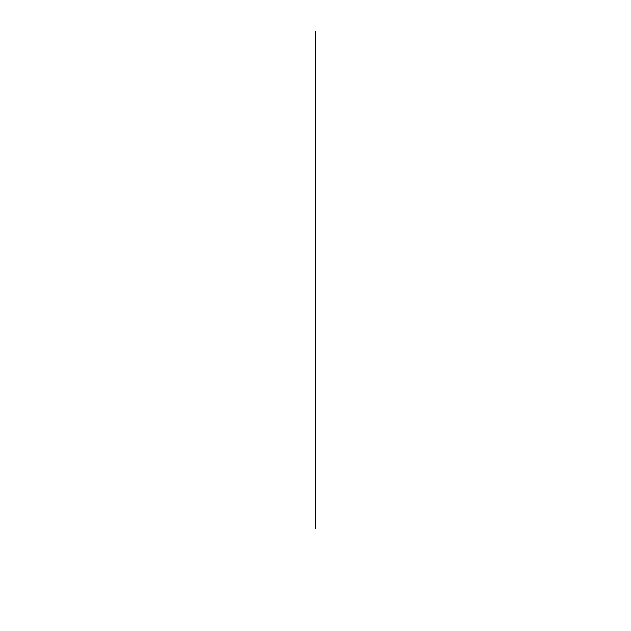 <?xml version="1.0" encoding="UTF-8"?>
<svg xmlns="http://www.w3.org/2000/svg" width="631" height="631" viewBox="0 0 631 631"><rect width="100%" height="100%" fill="white"/><g stroke="black" fill="none" stroke-linecap="round" stroke-linejoin="round"><path stroke-width="0.95" d="M315.5 528.321L315.5 31.55L315.5 528.321"/></g></svg>
